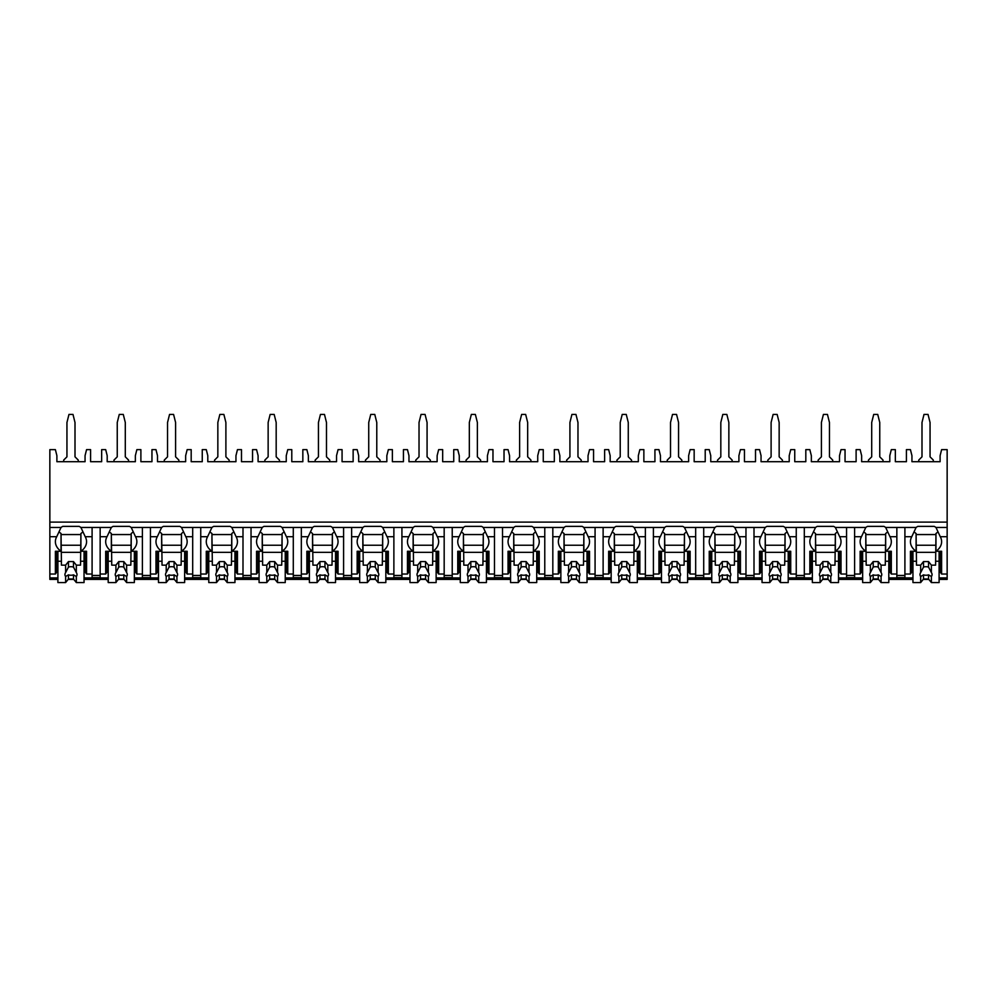 <?xml version="1.0" encoding="UTF-8"?>
<svg xmlns="http://www.w3.org/2000/svg" width="997" height="997" viewBox="0 0 997 997"><rect width="100%" height="100%" fill="white"/><g stroke="black" fill="none" stroke-linecap="round" stroke-linejoin="round"><path stroke-width="1.5" d="M49.85 522.116L947.15 522.116L947.15 449.635L941.617 449.635L940.109 455.666L940.109 461.711L911.943 461.711L911.943 455.666L910.435 449.635L906.41 449.635L906.41 461.711L895.343 461.711L895.343 449.635L891.318 449.635L889.81 455.666L889.81 461.711L861.645 461.711L861.645 455.666L860.137 449.635L856.111 449.635L856.111 461.711L845.045 461.711L845.045 449.635L841.019 449.635L839.511 455.666L839.511 461.711L811.346 461.711L811.346 455.666L809.838 449.635L805.813 449.635L805.813 461.711L794.746 461.711L794.746 449.635L790.721 449.635L789.213 455.666L789.213 461.711L761.047 461.711L761.047 455.666L759.54 449.635L755.514 449.635L755.514 461.711L744.447 461.711L744.447 449.635L740.435 449.635L738.914 455.666L738.914 461.711L710.749 461.711L710.749 455.666L709.241 449.635L705.215 449.635L705.215 461.711L694.161 461.711L694.161 449.635L690.136 449.635L688.628 455.666L688.628 461.711L660.463 461.711L660.463 455.666L658.942 449.635L654.929 449.635L654.929 461.711L643.863 461.711L643.863 449.635L639.837 449.635L638.329 455.666L638.329 461.711L610.164 461.711L610.164 455.666L608.656 449.635L604.631 449.635L604.631 461.711L593.564 461.711L593.564 449.635L589.539 449.635L588.031 455.666L588.031 461.711L559.865 461.711L559.865 455.666L558.357 449.635L554.332 449.635L554.332 461.711L543.265 461.711L543.265 449.635L539.24 449.635L537.732 455.666L537.732 461.711L509.567 461.711L509.567 455.666L508.059 449.635L504.033 449.635L504.033 461.711L492.967 461.711L492.967 449.635L488.941 449.635L487.433 455.666L487.433 461.711L459.268 461.711L459.268 455.666L457.76 449.635L453.735 449.635L453.735 461.711L442.668 461.711L442.668 449.635L438.643 449.635L437.135 455.666L437.135 461.711L408.969 461.711L408.969 455.666L407.461 449.635L403.436 449.635L403.436 461.711L392.369 461.711L392.369 449.635L388.344 449.635L386.836 455.666L386.836 461.711L358.671 461.711L358.671 455.666L357.163 449.635L353.137 449.635L353.137 461.711L342.071 461.711L342.071 449.635L338.058 449.635L336.537 455.666L336.537 461.711L308.372 461.711L308.372 455.666L306.864 449.635L302.839 449.635L302.839 461.711L291.785 461.711L291.785 449.635L287.759 449.635L286.251 455.666L286.251 461.711L258.086 461.711L258.086 455.666L256.565 449.635L252.553 449.635L252.553 461.711L241.486 461.711L241.486 449.635L237.46 449.635L235.953 455.666L235.953 461.711L207.787 461.711L207.787 455.666L206.279 449.635L202.254 449.635L202.254 461.711L191.187 461.711L191.187 449.635L187.162 449.635L185.654 455.666L185.654 461.711L157.489 461.711L157.489 455.666L155.981 449.635L151.955 449.635L151.955 461.711L140.889 461.711L140.889 449.635L136.863 449.635L135.355 455.666L135.355 461.711L107.19 461.711L107.19 455.666L105.682 449.635L101.657 449.635L101.657 461.711L90.59 461.711L90.59 449.635L86.565 449.635L85.057 455.666L85.057 461.711L56.891 461.711L56.891 455.666L55.383 449.635L49.85 449.635L49.85 579.407L57.901 579.407M947.15 522.116L947.15 579.407L939.099 579.407M68.157 579.407L73.79 579.407M84.047 579.407L108.199 579.407M118.456 579.407L124.089 579.407M134.346 579.407L158.486 579.407M168.742 579.407L174.388 579.407M184.644 579.407L208.784 579.407M219.041 579.407L224.686 579.407M234.943 579.407L259.083 579.407M269.34 579.407L274.985 579.407M285.242 579.407L309.382 579.407M319.638 579.407L325.284 579.407M335.54 579.407L359.68 579.407M369.937 579.407L375.582 579.407M385.839 579.407L409.979 579.407M420.236 579.407L425.881 579.407M436.138 579.407L460.278 579.407M470.534 579.407L476.167 579.407M486.424 579.407L510.576 579.407M520.833 579.407L526.466 579.407M536.722 579.407L560.862 579.407M571.119 579.407L576.764 579.407M587.021 579.407L611.161 579.407M621.418 579.407L627.063 579.407M637.32 579.407L661.46 579.407M671.716 579.407L677.362 579.407M687.618 579.407L711.758 579.407M722.015 579.407L727.66 579.407M737.917 579.407L762.057 579.407M772.314 579.407L777.959 579.407M788.216 579.407L812.356 579.407M822.612 579.407L828.258 579.407M838.514 579.407L862.654 579.407M872.911 579.407L878.544 579.407M888.801 579.407L912.953 579.407M923.21 579.407L928.843 579.407M100.149 536.698L107.028 536.698L111.34 527.45L100.149 527.45L100.149 577.599L92.098 577.599L92.098 527.45L80.907 527.45L85.219 536.698L92.098 536.698M135.355 570.483L134.346 570.483M108.199 570.483L107.19 570.483M150.447 527.45L150.447 536.698L157.327 536.698L161.639 527.45L131.205 527.45L135.517 536.698A19.117 13.509 180 0 1 136.863 541.67A19.117 13.509 180 0 1 131.205 551.279L136.863 551.279L136.863 574.035L142.397 574.035L142.397 577.599L150.447 577.599L150.447 574.035L155.981 574.035L155.981 551.279L161.639 551.279L161.639 533.495A19.117 13.509 180 0 1 159.919 532.111M185.654 570.483L184.644 570.483M158.486 570.483L157.489 570.483M200.746 527.45L200.746 536.698L207.613 536.698L211.937 527.45L181.491 527.45L185.816 536.698A19.117 13.509 180 0 1 187.162 541.67A19.117 13.509 180 0 1 181.491 551.279L187.162 551.279L187.162 574.035L192.695 574.035L192.695 577.599L200.746 577.599L200.746 574.035L206.279 574.035L206.279 551.279L211.937 551.279L211.937 533.495A19.117 13.509 180 0 1 210.217 532.111M235.953 570.483L234.943 570.483M208.784 570.483L207.787 570.483M251.032 527.45L251.032 536.698L257.911 536.698L262.236 527.45L231.79 527.45L236.115 536.698A19.117 13.509 180 0 1 237.46 541.67A19.117 13.509 180 0 1 231.79 551.279L237.46 551.279L237.46 574.035L242.994 574.035L242.994 577.599L251.032 577.599L251.032 574.035L256.565 574.035L256.565 551.279L262.236 551.279L262.236 533.495A19.117 13.509 180 0 1 260.516 532.111M286.251 570.483L285.242 570.483M259.083 570.483L258.086 570.483M301.331 527.45L301.331 536.698L308.21 536.698L312.535 527.45L282.089 527.45L286.413 536.698A19.117 13.509 180 0 1 287.759 541.67A19.117 13.509 180 0 1 282.089 551.279L287.759 551.279L287.759 574.035L293.292 574.035L293.292 577.599L301.331 577.599L301.331 574.035L306.864 574.035L306.864 551.279L312.535 551.279L312.535 533.495A19.117 13.509 180 0 1 310.815 532.111M336.537 570.483L335.54 570.483M309.382 570.483L308.372 570.483M351.629 527.45L351.629 536.698L358.509 536.698L362.833 527.45L332.387 527.45L336.712 536.698A19.117 13.509 180 0 1 338.058 541.67A19.117 13.509 180 0 1 332.387 551.279L338.058 551.279L338.058 574.035L343.591 574.035L343.591 577.599L351.629 577.599L351.629 574.035L357.163 574.035L357.163 551.279L362.833 551.279L362.833 533.495A19.117 13.509 180 0 1 361.113 532.111M386.836 570.483L385.839 570.483M359.68 570.483L358.671 570.483M401.928 527.45L401.928 536.698L408.807 536.698L413.132 527.45L382.686 527.45L387.01 536.698A19.117 13.509 180 0 1 388.344 541.67A19.117 13.509 180 0 1 382.686 551.279L388.344 551.279L388.344 574.035L393.877 574.035L393.877 577.599L401.928 577.599L401.928 574.035L407.461 574.035L407.461 551.279L413.132 551.279L413.132 533.495A19.117 13.509 180 0 1 411.412 532.111M437.135 570.483L436.138 570.483M409.979 570.483L408.969 570.483M452.227 527.45L452.227 536.698L459.106 536.698L463.418 527.45L432.985 527.45L437.297 536.698A19.117 13.509 180 0 1 438.643 541.67A19.117 13.509 180 0 1 432.985 551.279L438.643 551.279L438.643 574.035L444.176 574.035L444.176 577.599L452.227 577.599L452.227 574.035L457.76 574.035L457.76 551.279L463.418 551.279L463.418 533.495A19.117 13.509 180 0 1 461.711 532.111M487.433 570.483L486.424 570.483M460.278 570.483L459.268 570.483M502.525 527.45L502.525 536.698L509.405 536.698L513.717 527.45L483.283 527.45L487.595 536.698A19.117 13.509 180 0 1 488.941 541.67A19.117 13.509 180 0 1 483.283 551.279L488.941 551.279L488.941 574.035L494.475 574.035L494.475 577.599L502.525 577.599L502.525 574.035L508.059 574.035L508.059 551.279L513.717 551.279L513.717 533.495A19.117 13.509 180 0 1 512.009 532.111M537.732 570.483L536.722 570.483M510.576 570.483L509.567 570.483M552.824 527.45L552.824 536.698L559.703 536.698L564.015 527.45L533.582 527.45L537.894 536.698A19.117 13.509 180 0 1 539.24 541.67A19.117 13.509 180 0 1 533.582 551.279L539.24 551.279L539.24 574.035L544.773 574.035L544.773 577.599L552.824 577.599L552.824 574.035L558.357 574.035L558.357 551.279L564.015 551.279L564.015 533.495A19.117 13.509 180 0 1 562.296 532.111M588.031 570.483L587.021 570.483M560.862 570.483L559.865 570.483M603.123 527.45L603.123 536.698L609.99 536.698L614.314 527.45L583.868 527.45L588.193 536.698A19.117 13.509 180 0 1 589.539 541.67A19.117 13.509 180 0 1 583.868 551.279L589.539 551.279L589.539 574.035L595.072 574.035L595.072 577.599L603.123 577.599L603.123 574.035L608.656 574.035L608.656 551.279L614.314 551.279L614.314 533.495A19.117 13.509 180 0 1 612.594 532.111M638.329 570.483L637.32 570.483M611.161 570.483L610.164 570.483M653.409 527.45L653.409 536.698L660.288 536.698L664.613 527.45L634.167 527.45L638.491 536.698A19.117 13.509 180 0 1 639.837 541.67A19.117 13.509 180 0 1 634.167 551.279L639.837 551.279L639.837 574.035L645.371 574.035L645.371 577.599L653.409 577.599L653.409 574.035L658.942 574.035L658.942 551.279L664.613 551.279L664.613 533.495A19.117 13.509 180 0 1 662.893 532.111M688.628 570.483L687.618 570.483M661.46 570.483L660.463 570.483M703.708 527.45L703.708 536.698L710.587 536.698L714.911 527.45L684.465 527.45L688.79 536.698A19.117 13.509 180 0 1 690.136 541.67A19.117 13.509 180 0 1 684.465 551.279L690.136 551.279L690.136 574.035L695.669 574.035L695.669 577.599L703.708 577.599L703.708 574.035L709.241 574.035L709.241 551.279L714.911 551.279L714.911 533.495A19.117 13.509 180 0 1 713.191 532.111M738.914 570.483L737.917 570.483M711.758 570.483L710.749 570.483M754.006 527.45L754.006 536.698L760.885 536.698L765.21 527.45L734.764 527.45L739.089 536.698A19.117 13.509 180 0 1 740.435 541.67A19.117 13.509 180 0 1 734.764 551.279L740.435 551.279L740.435 574.035L745.968 574.035L745.968 577.599L754.006 577.599L754.006 574.035L759.54 574.035L759.54 551.279L765.21 551.279L765.21 533.495A19.117 13.509 180 0 1 763.49 532.111M789.213 570.483L788.216 570.483M762.057 570.483L761.047 570.483M804.305 527.45L804.305 536.698L811.184 536.698L815.509 527.45L785.063 527.45L789.387 536.698A19.117 13.509 180 0 1 790.721 541.67A19.117 13.509 180 0 1 785.063 551.279L790.721 551.279L790.721 574.035L796.254 574.035L796.254 577.599L804.305 577.599L804.305 574.035L809.838 574.035L809.838 551.279L815.509 551.279L815.509 533.495A19.117 13.509 180 0 1 813.789 532.111M839.511 570.483L838.514 570.483M812.356 570.483L811.346 570.483M854.603 527.45L854.603 536.698L861.483 536.698L865.795 527.45L835.361 527.45L839.673 536.698A19.117 13.509 180 0 1 841.019 541.67A19.117 13.509 180 0 1 835.361 551.279L841.019 551.279L841.019 574.035L846.553 574.035L846.553 577.599L854.603 577.599L854.603 574.035L860.137 574.035L860.137 551.279L865.795 551.279L865.795 533.495A19.117 13.509 180 0 1 864.087 532.111M889.81 570.483L888.801 570.483M862.654 570.483L861.645 570.483M904.902 527.45L904.902 536.698L911.781 536.698L916.093 527.45L885.66 527.45L889.972 536.698A19.117 13.509 180 0 1 891.318 541.67A19.117 13.509 180 0 1 885.66 551.279L891.318 551.279L891.318 574.035L896.851 574.035L896.851 577.599L904.902 577.599L904.902 574.035L910.435 574.035L910.435 551.279L916.093 551.279L916.093 533.495A19.117 13.509 180 0 1 914.386 532.111M940.109 570.483L939.099 570.483M912.953 570.483L911.943 570.483M85.057 570.483L84.047 570.483M57.901 570.483L56.891 570.483M937.666 532.111A19.117 13.509 180 0 1 935.959 533.495L935.959 551.279A19.117 13.509 180 0 0 941.617 541.67A19.117 13.509 180 0 0 940.271 536.698L935.959 527.45L947.15 527.45M49.85 527.45L61.041 527.45L56.729 536.698A19.117 13.509 180 0 0 55.383 541.67A19.117 13.509 180 0 0 61.041 551.279L61.041 533.495A19.117 13.509 180 0 1 59.334 532.111M896.851 527.45L896.851 574.035M846.553 527.45L846.553 574.035M796.254 527.45L796.254 574.035M745.968 527.45L745.968 574.035M695.669 527.45L695.669 574.035M645.371 527.45L645.371 574.035M595.072 527.45L595.072 574.035M544.773 527.45L544.773 574.035M494.475 527.45L494.475 574.035M444.176 527.45L444.176 574.035M393.877 527.45L393.877 574.035M343.591 527.45L343.591 574.035M293.292 527.45L293.292 574.035M242.994 527.45L242.994 574.035M192.695 527.45L192.695 574.035M142.397 527.45L142.397 574.035M935.959 527.45A19.117 13.509 180 0 0 934.239 526.379L917.813 526.379A19.117 13.509 180 0 0 916.093 527.45M100.149 527.45L92.098 527.45M80.907 527.45A19.117 13.509 180 0 0 79.187 526.379L62.761 526.379A19.117 13.509 180 0 0 61.041 527.45M885.66 527.45A19.117 13.509 180 0 0 883.94 526.379L867.515 526.379A19.117 13.509 180 0 0 865.795 527.45M835.361 527.45A19.117 13.509 180 0 0 833.642 526.379L817.216 526.379A19.117 13.509 180 0 0 815.509 527.45M785.063 527.45A19.117 13.509 180 0 0 783.343 526.379L766.93 526.379A19.117 13.509 180 0 0 765.21 527.45M734.764 527.45A19.117 13.509 180 0 0 733.044 526.379L716.631 526.379A19.117 13.509 180 0 0 714.911 527.45M684.465 527.45A19.117 13.509 180 0 0 682.746 526.379L666.332 526.379A19.117 13.509 180 0 0 664.613 527.45M634.167 527.45A19.117 13.509 180 0 0 632.447 526.379L616.034 526.379A19.117 13.509 180 0 0 614.314 527.45M583.868 527.45A19.117 13.509 180 0 0 582.161 526.379L565.735 526.379A19.117 13.509 180 0 0 564.015 527.45M533.582 527.45A19.117 13.509 180 0 0 531.862 526.379L515.437 526.379A19.117 13.509 180 0 0 513.717 527.45M483.283 527.45A19.117 13.509 180 0 0 481.563 526.379L465.138 526.379A19.117 13.509 180 0 0 463.418 527.45M432.985 527.45A19.117 13.509 180 0 0 431.265 526.379L414.839 526.379A19.117 13.509 180 0 0 413.132 527.45M382.686 527.45A19.117 13.509 180 0 0 380.966 526.379L364.553 526.379A19.117 13.509 180 0 0 362.833 527.45M332.387 527.45A19.117 13.509 180 0 0 330.668 526.379L314.254 526.379A19.117 13.509 180 0 0 312.535 527.45M282.089 527.45A19.117 13.509 180 0 0 280.369 526.379L263.956 526.379A19.117 13.509 180 0 0 262.236 527.45M231.79 527.45A19.117 13.509 180 0 0 230.07 526.379L213.657 526.379A19.117 13.509 180 0 0 211.937 527.45M181.491 527.45A19.117 13.509 180 0 0 179.784 526.379L163.358 526.379A19.117 13.509 180 0 0 161.639 527.45M131.205 527.45A19.117 13.509 180 0 0 129.485 526.379L113.06 526.379A19.117 13.509 180 0 0 111.34 527.45M92.098 575.456L100.149 575.456M935.959 551.279L941.617 551.279L941.617 574.035L940.109 571.904L940.109 551.279M941.617 574.035L947.15 574.035M56.891 551.279L56.891 571.904L55.383 574.035L55.383 551.279L61.041 551.279M49.85 574.035L55.383 574.035M911.943 551.279L911.943 571.904L910.435 574.035M891.318 574.035L889.81 571.904L889.81 551.279M861.645 551.279L861.645 571.904L860.137 574.035M841.019 574.035L839.511 571.904L839.511 551.279M811.346 551.279L811.346 571.904L809.838 574.035M790.721 574.035L789.213 571.904L789.213 551.279M761.047 551.279L761.047 571.904L759.54 574.035M740.435 574.035L738.914 571.904L738.914 551.279M710.749 551.279L710.749 571.904L709.241 574.035M690.136 574.035L688.628 571.904L688.628 551.279M660.463 551.279L660.463 571.904L658.942 574.035M639.837 574.035L638.329 571.904L638.329 551.279M610.164 551.279L610.164 571.904L608.656 574.035M589.539 574.035L588.031 571.904L588.031 551.279M559.865 551.279L559.865 571.904L558.357 574.035M539.24 574.035L537.732 571.904L537.732 551.279M509.567 551.279L509.567 571.904L508.059 574.035M488.941 574.035L487.433 571.904L487.433 551.279M459.268 551.279L459.268 571.904L457.76 574.035M438.643 574.035L437.135 571.904L437.135 551.279M408.969 551.279L408.969 571.904L407.461 574.035M388.344 574.035L386.836 571.904L386.836 551.279M358.671 551.279L358.671 571.904L357.163 574.035M338.058 574.035L336.537 571.904L336.537 551.279M308.372 551.279L308.372 571.904L306.864 574.035M287.759 574.035L286.251 571.904L286.251 551.279M258.086 551.279L258.086 571.904L256.565 574.035M237.46 574.035L235.953 571.904L235.953 551.279M207.787 551.279L207.787 571.904L206.279 574.035M187.162 574.035L185.654 571.904L185.654 551.279M157.489 551.279L157.489 571.904L155.981 574.035M136.863 574.035L135.355 571.904L135.355 551.279M100.149 574.035L105.682 574.035L105.682 551.279L111.34 551.279L111.34 533.495A19.117 13.509 180 0 1 109.633 532.111M107.19 551.279L107.19 571.904L105.682 574.035M85.219 536.698A19.117 13.509 180 0 1 86.565 541.67A19.117 13.509 180 0 1 80.907 551.279L86.565 551.279L86.565 574.035L85.057 571.904L85.057 551.279M86.565 574.035L92.098 574.035M940.109 567.281L939.099 567.281M912.953 567.281L911.943 567.281M911.943 556.251L912.953 556.251M939.099 556.251L940.109 556.251M904.902 536.698L904.902 574.035M911.781 536.698A19.117 13.509 180 0 0 910.435 541.67A19.117 13.509 180 0 0 916.093 551.279M854.603 536.698L854.603 574.035M861.483 536.698A19.117 13.509 180 0 0 860.137 541.67A19.117 13.509 180 0 0 865.795 551.279M804.305 536.698L804.305 574.035M811.184 536.698A19.117 13.509 180 0 0 809.838 541.67A19.117 13.509 180 0 0 815.509 551.279M754.006 536.698L754.006 574.035M760.885 536.698A19.117 13.509 180 0 0 759.54 541.67A19.117 13.509 180 0 0 765.21 551.279M703.708 536.698L703.708 574.035M710.587 536.698A19.117 13.509 180 0 0 709.241 541.67A19.117 13.509 180 0 0 714.911 551.279M653.409 536.698L653.409 574.035M660.288 536.698A19.117 13.509 180 0 0 658.942 541.67A19.117 13.509 180 0 0 664.613 551.279M603.123 536.698L603.123 574.035M609.99 536.698A19.117 13.509 180 0 0 608.656 541.67A19.117 13.509 180 0 0 614.314 551.279M552.824 536.698L552.824 574.035M559.703 536.698A19.117 13.509 180 0 0 558.357 541.67A19.117 13.509 180 0 0 564.015 551.279M502.525 536.698L502.525 574.035M509.405 536.698A19.117 13.509 180 0 0 508.059 541.67A19.117 13.509 180 0 0 513.717 551.279M452.227 536.698L452.227 574.035M459.106 536.698A19.117 13.509 180 0 0 457.76 541.67A19.117 13.509 180 0 0 463.418 551.279M401.928 536.698L401.928 574.035M408.807 536.698A19.117 13.509 180 0 0 407.461 541.67A19.117 13.509 180 0 0 413.132 551.279M351.629 536.698L351.629 574.035M358.509 536.698A19.117 13.509 180 0 0 357.163 541.67A19.117 13.509 180 0 0 362.833 551.279M301.331 536.698L301.331 574.035M308.21 536.698A19.117 13.509 180 0 0 306.864 541.67A19.117 13.509 180 0 0 312.535 551.279M251.032 536.698L251.032 574.035M257.911 536.698A19.117 13.509 180 0 0 256.565 541.67A19.117 13.509 180 0 0 262.236 551.279M200.746 536.698L200.746 574.035M207.613 536.698A19.117 13.509 180 0 0 206.279 541.67A19.117 13.509 180 0 0 211.937 551.279M150.447 536.698L150.447 574.035M157.327 536.698A19.117 13.509 180 0 0 155.981 541.67A19.117 13.509 180 0 0 161.639 551.279M107.028 536.698A19.117 13.509 180 0 0 105.682 541.67A19.117 13.509 180 0 0 111.34 551.279M935.959 534.205L935.585 565.149L931.385 565.149L931.385 572.577L928.543 567.094L928.543 561.585L931.385 565.149M935.585 534.566L916.467 534.566M912.953 551.279L912.953 561.236L916.467 561.236L916.093 534.205M939.099 551.279L939.099 561.236L935.585 561.236M916.467 561.236L916.467 565.149L920.667 565.149L920.667 572.577A6.032 4.262 180 0 0 919.994 574.534A6.032 4.262 180 0 0 920.667 576.503L920.667 582.572L923.509 579.02L923.509 574.858A6.032 4.262 180 0 0 928.543 574.858L931.385 576.503L931.385 582.572L939.099 582.572L939.099 561.236M912.953 561.236L912.953 582.572L920.667 582.572M931.385 576.503A6.032 4.262 180 0 0 932.058 574.534A6.032 4.262 180 0 0 931.385 572.577M920.667 565.149L923.509 561.585L928.543 561.585M928.543 567.094A6.032 4.262 180 0 0 923.509 567.094L923.509 561.585M923.509 567.094L920.667 572.577M920.667 576.503L923.509 574.858M935.585 552.338L916.467 552.338M935.585 545.234L916.467 545.234M923.509 579.02L928.543 579.02L931.385 582.572M928.543 579.02L928.543 574.858M85.057 567.281L84.047 567.281M57.901 567.281L56.891 567.281M56.891 556.251L57.901 556.251M84.047 556.251L85.057 556.251M80.907 551.279L80.907 533.495A19.117 13.509 180 0 0 82.614 532.111M80.907 534.205L80.533 565.149L76.333 565.149L76.333 572.577L73.491 567.094L73.491 561.585L76.333 565.149M80.533 534.566L61.415 534.566M57.901 551.279L57.901 561.236L61.415 561.236L61.041 534.205M84.047 551.279L84.047 561.236L80.533 561.236M61.415 561.236L61.415 565.149L65.615 565.149L65.615 572.577A6.032 4.262 180 0 0 64.942 574.534A6.032 4.262 180 0 0 65.615 576.503L65.615 582.572L68.457 579.02L68.457 574.858A6.032 4.262 180 0 0 73.491 574.858L76.333 576.503L76.333 582.572L84.047 582.572L84.047 561.236M57.901 561.236L57.901 582.572L65.615 582.572M76.333 576.503A6.032 4.262 180 0 0 77.006 574.534A6.032 4.262 180 0 0 76.333 572.577M65.615 565.149L68.457 561.585L73.491 561.585M73.491 567.094A6.032 4.262 180 0 0 68.457 567.094L68.457 561.585M68.457 567.094L65.615 572.577M65.615 576.503L68.457 574.858M80.533 552.338L61.415 552.338M80.533 545.234L61.415 545.234M68.457 579.02L73.491 579.02L76.333 582.572M73.491 579.02L73.491 574.858M896.851 575.456L904.902 575.456M889.81 567.281L888.801 567.281M862.654 567.281L861.645 567.281M861.645 556.251L862.654 556.251M888.801 556.251L889.81 556.251M885.66 551.279L885.66 533.495A19.117 13.509 180 0 0 887.367 532.111M885.66 534.205L885.286 565.149L881.086 565.149L881.086 572.577L878.245 567.094L878.245 561.585L881.086 565.149M885.286 534.566L866.169 534.566M862.654 551.279L862.654 561.236L866.169 561.236L865.795 534.205M888.801 551.279L888.801 561.236L885.286 561.236M866.169 561.236L866.169 565.149L870.369 565.149L870.369 572.577A6.032 4.262 180 0 0 869.696 574.534A6.032 4.262 180 0 0 870.369 576.503L870.369 582.572L873.21 579.02L873.21 574.858A6.032 4.262 180 0 0 878.245 574.858L881.086 576.503L881.086 582.572L888.801 582.572L888.801 561.236M862.654 561.236L862.654 582.572L870.369 582.572M881.086 576.503A6.032 4.262 180 0 0 881.759 574.534A6.032 4.262 180 0 0 881.086 572.577M870.369 565.149L873.21 561.585L878.245 561.585M878.245 567.094A6.032 4.262 180 0 0 873.21 567.094L873.21 561.585M873.21 567.094L870.369 572.577M870.369 576.503L873.21 574.858M885.286 552.338L866.169 552.338M885.286 545.234L866.169 545.234M873.21 579.02L878.245 579.02L881.086 582.572M878.245 579.02L878.245 574.858M846.553 575.456L854.603 575.456M839.511 567.281L838.514 567.281M812.356 567.281L811.346 567.281M811.346 556.251L812.356 556.251M838.514 556.251L839.511 556.251M835.361 551.279L835.361 533.495A19.117 13.509 180 0 0 837.081 532.111M835.361 534.205L834.988 565.149L830.788 565.149L830.788 572.577L827.946 567.094L827.946 561.585L830.788 565.149M834.988 534.566L815.87 534.566M812.356 551.279L812.356 561.236L815.87 561.236L815.509 534.205M838.514 551.279L838.514 561.236L834.988 561.236M815.87 561.236L815.87 565.149L820.07 565.149L820.07 572.577A6.032 4.262 180 0 0 819.397 574.534A6.032 4.262 180 0 0 820.07 576.503L820.07 582.572L822.911 579.02L822.911 574.858A6.032 4.262 180 0 0 827.946 574.858L830.788 576.503L830.788 582.572L838.514 582.572L838.514 561.236M812.356 561.236L812.356 582.572L820.07 582.572M830.788 576.503A6.032 4.262 180 0 0 831.461 574.534A6.032 4.262 180 0 0 830.788 572.577M820.07 565.149L822.911 561.585L827.946 561.585M827.946 567.094A6.032 4.262 180 0 0 822.911 567.094L822.911 561.585M822.911 567.094L820.07 572.577M820.07 576.503L822.911 574.858M834.988 552.338L815.87 552.338M834.988 545.234L815.87 545.234M822.911 579.02L827.946 579.02L830.788 582.572M827.946 579.02L827.946 574.858M796.254 575.456L804.305 575.456M789.213 567.281L788.216 567.281M762.057 567.281L761.047 567.281M761.047 556.251L762.057 556.251M788.216 556.251L789.213 556.251M785.063 551.279L785.063 533.495A19.117 13.509 180 0 0 786.783 532.111M785.063 534.205L784.689 565.149L780.489 565.149L780.489 572.577L777.648 567.094L777.648 561.585L780.489 565.149M784.689 534.566L765.571 534.566M762.057 551.279L762.057 561.236L765.571 561.236L765.21 534.205M788.216 551.279L788.216 561.236L784.689 561.236M765.571 561.236L765.571 565.149L769.771 565.149L769.771 572.577A6.032 4.262 180 0 0 769.098 574.534A6.032 4.262 180 0 0 769.771 576.503L769.771 582.572L772.625 579.02L772.625 574.858A6.032 4.262 180 0 0 777.648 574.858L780.489 576.503L780.489 582.572L788.216 582.572L788.216 561.236M762.057 561.236L762.057 582.572L769.771 582.572M780.489 576.503A6.032 4.262 180 0 0 781.174 574.534A6.032 4.262 180 0 0 780.489 572.577M769.771 565.149L772.625 561.585L777.648 561.585M777.648 567.094A6.032 4.262 180 0 0 772.625 567.094L772.625 561.585M772.625 567.094L769.771 572.577M769.771 576.503L772.625 574.858M784.689 552.338L765.571 552.338M784.689 545.234L765.571 545.234M772.625 579.02L777.648 579.02L780.489 582.572M777.648 579.02L777.648 574.858M745.968 575.456L754.006 575.456M738.914 567.281L737.917 567.281M711.758 567.281L710.749 567.281M710.749 556.251L711.758 556.251M737.917 556.251L738.914 556.251M734.764 551.279L734.764 533.495A19.117 13.509 180 0 0 736.484 532.111M734.764 534.205L734.39 565.149L730.203 565.149L730.203 572.577L727.349 567.094L727.349 561.585L730.203 565.149M734.39 534.566L715.285 534.566M711.758 551.279L711.758 561.236L715.285 561.236L714.911 534.205M737.917 551.279L737.917 561.236L734.39 561.236M715.285 561.236L715.285 565.149L719.473 565.149L719.473 572.577A6.032 4.262 180 0 0 718.8 574.534A6.032 4.262 180 0 0 719.473 576.503L719.473 582.572L722.327 579.02L722.327 574.858A6.032 4.262 180 0 0 727.349 574.858L730.203 576.503L730.203 582.572L737.917 582.572L737.917 561.236M711.758 561.236L711.758 582.572L719.473 582.572M730.203 576.503A6.032 4.262 180 0 0 730.876 574.534A6.032 4.262 180 0 0 730.203 572.577M719.473 565.149L722.327 561.585L727.349 561.585M727.349 567.094A6.032 4.262 180 0 0 722.327 567.094L722.327 561.585M722.327 567.094L719.473 572.577M719.473 576.503L722.327 574.858M734.39 552.338L715.285 552.338M734.39 545.234L715.285 545.234M722.327 579.02L727.349 579.02L730.203 582.572M727.349 579.02L727.349 574.858M695.669 575.456L703.708 575.456M688.628 567.281L687.618 567.281M661.46 567.281L660.463 567.281M660.463 556.251L661.46 556.251M687.618 556.251L688.628 556.251M684.465 551.279L684.465 533.495A19.117 13.509 180 0 0 686.185 532.111M684.465 534.205L684.092 565.149L679.904 565.149L679.904 572.577L677.05 567.094L677.05 561.585L679.904 565.149M684.092 534.566L664.987 534.566M661.46 551.279L661.46 561.236L664.987 561.236L664.613 534.205M687.618 551.279L687.618 561.236L684.092 561.236M664.987 561.236L664.987 565.149L669.174 565.149L669.174 572.577A6.032 4.262 180 0 0 668.501 574.534A6.032 4.262 180 0 0 669.174 576.503L669.174 582.572L672.028 579.02L672.028 574.858A6.032 4.262 180 0 0 677.05 574.858L679.904 576.503L679.904 582.572L687.618 582.572L687.618 561.236M661.46 561.236L661.46 582.572L669.174 582.572M679.904 576.503A6.032 4.262 180 0 0 680.577 574.534A6.032 4.262 180 0 0 679.904 572.577M669.174 565.149L672.028 561.585L677.05 561.585M677.05 567.094A6.032 4.262 180 0 0 672.028 567.094L672.028 561.585M672.028 567.094L669.174 572.577M669.174 576.503L672.028 574.858M684.092 552.338L664.987 552.338M684.092 545.234L664.987 545.234M672.028 579.02L677.05 579.02L679.904 582.572M677.05 579.02L677.05 574.858M645.371 575.456L653.409 575.456M638.329 567.281L637.32 567.281M611.161 567.281L610.164 567.281M610.164 556.251L611.161 556.251M637.32 556.251L638.329 556.251M634.167 551.279L634.167 533.495A19.117 13.509 180 0 0 635.887 532.111M634.167 534.205L633.805 565.149L629.606 565.149L629.606 572.577L626.752 567.094L626.752 561.585L629.606 565.149M633.805 534.566L614.688 534.566M611.161 551.279L611.161 561.236L614.688 561.236L614.314 534.205M637.32 551.279L637.32 561.236L633.805 561.236M614.688 561.236L614.688 565.149L618.888 565.149L618.888 572.577A6.032 4.262 180 0 0 618.202 574.534A6.032 4.262 180 0 0 618.888 576.503L618.888 582.572L621.729 579.02L621.729 574.858A6.032 4.262 180 0 0 626.752 574.858L629.606 576.503L629.606 582.572L637.32 582.572L637.32 561.236M611.161 561.236L611.161 582.572L618.888 582.572M629.606 576.503A6.032 4.262 180 0 0 630.278 574.534A6.032 4.262 180 0 0 629.606 572.577M618.888 565.149L621.729 561.585L626.752 561.585M626.752 567.094A6.032 4.262 180 0 0 621.729 567.094L621.729 561.585M621.729 567.094L618.888 572.577M618.888 576.503L621.729 574.858M633.805 552.338L614.688 552.338M633.805 545.234L614.688 545.234M621.729 579.02L626.752 579.02L629.606 582.572M626.752 579.02L626.752 574.858M595.072 575.456L603.123 575.456M588.031 567.281L587.021 567.281M560.862 567.281L559.865 567.281M559.865 556.251L560.862 556.251M587.021 556.251L588.031 556.251M583.868 551.279L583.868 533.495A19.117 13.509 180 0 0 585.588 532.111M583.868 534.205L583.507 565.149L579.307 565.149L579.307 572.577L576.465 567.094L576.465 561.585L579.307 565.149M583.507 534.566L564.389 534.566M560.862 551.279L560.862 561.236L564.389 561.236L564.015 534.205M587.021 551.279L587.021 561.236L583.507 561.236M564.389 561.236L564.389 565.149L568.589 565.149L568.589 572.577A6.032 4.262 180 0 0 567.916 574.534A6.032 4.262 180 0 0 568.589 576.503L568.589 582.572L571.431 579.02L571.431 574.858A6.032 4.262 180 0 0 576.465 574.858L579.307 576.503L579.307 582.572L587.021 582.572L587.021 561.236M560.862 561.236L560.862 582.572L568.589 582.572M579.307 576.503A6.032 4.262 180 0 0 579.98 574.534A6.032 4.262 180 0 0 579.307 572.577M568.589 565.149L571.431 561.585L576.465 561.585M576.465 567.094A6.032 4.262 180 0 0 571.431 567.094L571.431 561.585M571.431 567.094L568.589 572.577M568.589 576.503L571.431 574.858M583.507 552.338L564.389 552.338M583.507 545.234L564.389 545.234M571.431 579.02L576.465 579.02L579.307 582.572M576.465 579.02L576.465 574.858M544.773 575.456L552.824 575.456M537.732 567.281L536.722 567.281M510.576 567.281L509.567 567.281M509.567 556.251L510.576 556.251M536.722 556.251L537.732 556.251M533.582 551.279L533.582 533.495A19.117 13.509 180 0 0 535.289 532.111M533.582 534.205L533.208 565.149L529.008 565.149L529.008 572.577L526.167 567.094L526.167 561.585L529.008 565.149M533.208 534.566L514.091 534.566M510.576 551.279L510.576 561.236L514.091 561.236L513.717 534.205M536.722 551.279L536.722 561.236L533.208 561.236M514.091 561.236L514.091 565.149L518.29 565.149L518.29 572.577A6.032 4.262 180 0 0 517.617 574.534A6.032 4.262 180 0 0 518.29 576.503L518.29 582.572L521.132 579.02L521.132 574.858A6.032 4.262 180 0 0 526.167 574.858L529.008 576.503L529.008 582.572L536.722 582.572L536.722 561.236M510.576 561.236L510.576 582.572L518.29 582.572M529.008 576.503A6.032 4.262 180 0 0 529.681 574.534A6.032 4.262 180 0 0 529.008 572.577M518.29 565.149L521.132 561.585L526.167 561.585M526.167 567.094A6.032 4.262 180 0 0 521.132 567.094L521.132 561.585M521.132 567.094L518.29 572.577M518.29 576.503L521.132 574.858M533.208 552.338L514.091 552.338M533.208 545.234L514.091 545.234M521.132 579.02L526.167 579.02L529.008 582.572M526.167 579.02L526.167 574.858M494.475 575.456L502.525 575.456M487.433 567.281L486.424 567.281M460.278 567.281L459.268 567.281M459.268 556.251L460.278 556.251M486.424 556.251L487.433 556.251M483.283 551.279L483.283 533.495A19.117 13.509 180 0 0 484.991 532.111M483.283 534.205L482.909 565.149L478.71 565.149L478.71 572.577L475.868 567.094L475.868 561.585L478.71 565.149M482.909 534.566L463.792 534.566M460.278 551.279L460.278 561.236L463.792 561.236L463.418 534.205M486.424 551.279L486.424 561.236L482.909 561.236M463.792 561.236L463.792 565.149L467.992 565.149L467.992 572.577A6.032 4.262 180 0 0 467.319 574.534A6.032 4.262 180 0 0 467.992 576.503L467.992 582.572L470.833 579.02L470.833 574.858A6.032 4.262 180 0 0 475.868 574.858L478.71 576.503L478.71 582.572L486.424 582.572L486.424 561.236M460.278 561.236L460.278 582.572L467.992 582.572M478.71 576.503A6.032 4.262 180 0 0 479.383 574.534A6.032 4.262 180 0 0 478.71 572.577M467.992 565.149L470.833 561.585L475.868 561.585M475.868 567.094A6.032 4.262 180 0 0 470.833 567.094L470.833 561.585M470.833 567.094L467.992 572.577M467.992 576.503L470.833 574.858M482.909 552.338L463.792 552.338M482.909 545.234L463.792 545.234M470.833 579.02L475.868 579.02L478.71 582.572M475.868 579.02L475.868 574.858M444.176 575.456L452.227 575.456M437.135 567.281L436.138 567.281M409.979 567.281L408.969 567.281M408.969 556.251L409.979 556.251M436.138 556.251L437.135 556.251M432.985 551.279L432.985 533.495A19.117 13.509 180 0 0 434.704 532.111M432.985 534.205L432.611 565.149L428.411 565.149L428.411 572.577L425.569 567.094L425.569 561.585L428.411 565.149M432.611 534.566L413.493 534.566M409.979 551.279L409.979 561.236L413.493 561.236L413.132 534.205M436.138 551.279L436.138 561.236L432.611 561.236M413.493 561.236L413.493 565.149L417.693 565.149L417.693 572.577A6.032 4.262 180 0 0 417.02 574.534A6.032 4.262 180 0 0 417.693 576.503L417.693 582.572L420.535 579.02L420.535 574.858A6.032 4.262 180 0 0 425.569 574.858L428.411 576.503L428.411 582.572L436.138 582.572L436.138 561.236M409.979 561.236L409.979 582.572L417.693 582.572M428.411 576.503A6.032 4.262 180 0 0 429.084 574.534A6.032 4.262 180 0 0 428.411 572.577M417.693 565.149L420.535 561.585L425.569 561.585M425.569 567.094A6.032 4.262 180 0 0 420.535 567.094L420.535 561.585M420.535 567.094L417.693 572.577M417.693 576.503L420.535 574.858M432.611 552.338L413.493 552.338M432.611 545.234L413.493 545.234M420.535 579.02L425.569 579.02L428.411 582.572M425.569 579.02L425.569 574.858M393.877 575.456L401.928 575.456M386.836 567.281L385.839 567.281M359.68 567.281L358.671 567.281M358.671 556.251L359.68 556.251M385.839 556.251L386.836 556.251M382.686 551.279L382.686 533.495A19.117 13.509 180 0 0 384.406 532.111M382.686 534.205L382.312 565.149L378.112 565.149L378.112 572.577L375.271 567.094L375.271 561.585L378.112 565.149M382.312 534.566L363.195 534.566M359.68 551.279L359.68 561.236L363.195 561.236L362.833 534.205M385.839 551.279L385.839 561.236L382.312 561.236M363.195 561.236L363.195 565.149L367.395 565.149L367.395 572.577A6.032 4.262 180 0 0 366.722 574.534A6.032 4.262 180 0 0 367.395 576.503L367.395 582.572L370.248 579.02L370.248 574.858A6.032 4.262 180 0 0 375.271 574.858L378.112 576.503L378.112 582.572L385.839 582.572L385.839 561.236M359.68 561.236L359.68 582.572L367.395 582.572M378.112 576.503A6.032 4.262 180 0 0 378.798 574.534A6.032 4.262 180 0 0 378.112 572.577M367.395 565.149L370.248 561.585L375.271 561.585M375.271 567.094A6.032 4.262 180 0 0 370.248 567.094L370.248 561.585M370.248 567.094L367.395 572.577M367.395 576.503L370.248 574.858M382.312 552.338L363.195 552.338M382.312 545.234L363.195 545.234M370.248 579.02L375.271 579.02L378.112 582.572M375.271 579.02L375.271 574.858M343.591 575.456L351.629 575.456M336.537 567.281L335.54 567.281M309.382 567.281L308.372 567.281M308.372 556.251L309.382 556.251M335.54 556.251L336.537 556.251M332.387 551.279L332.387 533.495A19.117 13.509 180 0 0 334.107 532.111M332.387 534.205L332.013 565.149L327.826 565.149L327.826 572.577L324.972 567.094L324.972 561.585L327.826 565.149M332.013 534.566L312.908 534.566M309.382 551.279L309.382 561.236L312.908 561.236L312.535 534.205M335.54 551.279L335.54 561.236L332.013 561.236M312.908 561.236L312.908 565.149L317.096 565.149L317.096 572.577A6.032 4.262 180 0 0 316.423 574.534A6.032 4.262 180 0 0 317.096 576.503L317.096 582.572L319.95 579.02L319.95 574.858A6.032 4.262 180 0 0 324.972 574.858L327.826 576.503L327.826 582.572L335.54 582.572L335.54 561.236M309.382 561.236L309.382 582.572L317.096 582.572M327.826 576.503A6.032 4.262 180 0 0 328.499 574.534A6.032 4.262 180 0 0 327.826 572.577M317.096 565.149L319.95 561.585L324.972 561.585M324.972 567.094A6.032 4.262 180 0 0 319.95 567.094L319.95 561.585M319.95 567.094L317.096 572.577M317.096 576.503L319.95 574.858M332.013 552.338L312.908 552.338M332.013 545.234L312.908 545.234M319.95 579.02L324.972 579.02L327.826 582.572M324.972 579.02L324.972 574.858M293.292 575.456L301.331 575.456M286.251 567.281L285.242 567.281M259.083 567.281L258.086 567.281M258.086 556.251L259.083 556.251M285.242 556.251L286.251 556.251M282.089 551.279L282.089 533.495A19.117 13.509 180 0 0 283.809 532.111M282.089 534.205L281.715 565.149L277.527 565.149L277.527 572.577L274.674 567.094L274.674 561.585L277.527 565.149M281.715 534.566L262.61 534.566M259.083 551.279L259.083 561.236L262.61 561.236L262.236 534.205M285.242 551.279L285.242 561.236L281.715 561.236M262.61 561.236L262.61 565.149L266.797 565.149L266.797 572.577A6.032 4.262 180 0 0 266.124 574.534A6.032 4.262 180 0 0 266.797 576.503L266.797 582.572L269.651 579.02L269.651 574.858A6.032 4.262 180 0 0 274.674 574.858L277.527 576.503L277.527 582.572L285.242 582.572L285.242 561.236M259.083 561.236L259.083 582.572L266.797 582.572M277.527 576.503A6.032 4.262 180 0 0 278.2 574.534A6.032 4.262 180 0 0 277.527 572.577M266.797 565.149L269.651 561.585L274.674 561.585M274.674 567.094A6.032 4.262 180 0 0 269.651 567.094L269.651 561.585M269.651 567.094L266.797 572.577M266.797 576.503L269.651 574.858M281.715 552.338L262.61 552.338M281.715 545.234L262.61 545.234M269.651 579.02L274.674 579.02L277.527 582.572M274.674 579.02L274.674 574.858M242.994 575.456L251.032 575.456M235.953 567.281L234.943 567.281M208.784 567.281L207.787 567.281M207.787 556.251L208.784 556.251M234.943 556.251L235.953 556.251M231.79 551.279L231.79 533.495A19.117 13.509 180 0 0 233.51 532.111M231.79 534.205L231.429 565.149L227.229 565.149L227.229 572.577L224.375 567.094L224.375 561.585L227.229 565.149M231.429 534.566L212.311 534.566M208.784 551.279L208.784 561.236L212.311 561.236L211.937 534.205M234.943 551.279L234.943 561.236L231.429 561.236M212.311 561.236L212.311 565.149L216.511 565.149L216.511 572.577A6.032 4.262 180 0 0 215.826 574.534A6.032 4.262 180 0 0 216.511 576.503L216.511 582.572L219.352 579.02L219.352 574.858A6.032 4.262 180 0 0 224.375 574.858L227.229 576.503L227.229 582.572L234.943 582.572L234.943 561.236M208.784 561.236L208.784 582.572L216.511 582.572M227.229 576.503A6.032 4.262 180 0 0 227.902 574.534A6.032 4.262 180 0 0 227.229 572.577M216.511 565.149L219.352 561.585L224.375 561.585M224.375 567.094A6.032 4.262 180 0 0 219.352 567.094L219.352 561.585M219.352 567.094L216.511 572.577M216.511 576.503L219.352 574.858M231.429 552.338L212.311 552.338M231.429 545.234L212.311 545.234M219.352 579.02L224.375 579.02L227.229 582.572M224.375 579.02L224.375 574.858M192.695 575.456L200.746 575.456M185.654 567.281L184.644 567.281M158.486 567.281L157.489 567.281M157.489 556.251L158.486 556.251M184.644 556.251L185.654 556.251M181.491 551.279L181.491 533.495A19.117 13.509 180 0 0 183.211 532.111M181.491 534.205L181.13 565.149L176.93 565.149L176.93 572.577L174.089 567.094L174.089 561.585L176.93 565.149M181.13 534.566L162.013 534.566M158.486 551.279L158.486 561.236L162.013 561.236L161.639 534.205M184.644 551.279L184.644 561.236L181.13 561.236M162.013 561.236L162.013 565.149L166.212 565.149L166.212 572.577A6.032 4.262 180 0 0 165.539 574.534A6.032 4.262 180 0 0 166.212 576.503L166.212 582.572L169.054 579.02L169.054 574.858A6.032 4.262 180 0 0 174.089 574.858L176.93 576.503L176.93 582.572L184.644 582.572L184.644 561.236M158.486 561.236L158.486 582.572L166.212 582.572M176.93 576.503A6.032 4.262 180 0 0 177.603 574.534A6.032 4.262 180 0 0 176.93 572.577M166.212 565.149L169.054 561.585L174.089 561.585M174.089 567.094A6.032 4.262 180 0 0 169.054 567.094L169.054 561.585M169.054 567.094L166.212 572.577M166.212 576.503L169.054 574.858M181.13 552.338L162.013 552.338M181.13 545.234L162.013 545.234M169.054 579.02L174.089 579.02L176.93 582.572M174.089 579.02L174.089 574.858M142.397 575.456L150.447 575.456M135.355 567.281L134.346 567.281M108.199 567.281L107.19 567.281M107.19 556.251L108.199 556.251M134.346 556.251L135.355 556.251M131.205 551.279L131.205 533.495A19.117 13.509 180 0 0 132.913 532.111M131.205 534.205L130.831 565.149L126.631 565.149L126.631 572.577L123.79 567.094L123.79 561.585L126.631 565.149M130.831 534.566L111.714 534.566M108.199 551.279L108.199 561.236L111.714 561.236L111.34 534.205M134.346 551.279L134.346 561.236L130.831 561.236M111.714 561.236L111.714 565.149L115.914 565.149L115.914 572.577A6.032 4.262 180 0 0 115.241 574.534A6.032 4.262 180 0 0 115.914 576.503L115.914 582.572L118.755 579.02L118.755 574.858A6.032 4.262 180 0 0 123.79 574.858L126.631 576.503L126.631 582.572L134.346 582.572L134.346 561.236M108.199 561.236L108.199 582.572L115.914 582.572M126.631 576.503A6.032 4.262 180 0 0 127.304 574.534A6.032 4.262 180 0 0 126.631 572.577M115.914 565.149L118.755 561.585L123.79 561.585M123.79 567.094A6.032 4.262 180 0 0 118.755 567.094L118.755 561.585M118.755 567.094L115.914 572.577M115.914 576.503L118.755 574.858M130.831 552.338L111.714 552.338M130.831 545.234L111.714 545.234M118.755 579.02L123.79 579.02L126.631 582.572M123.79 579.02L123.79 574.858M78.264 461.711L78.264 460.091L74.999 456.825L74.999 422.479L72.993 414.428L68.967 414.428L66.949 422.479L66.949 456.825L63.683 460.091L63.683 461.711M883.018 461.711L883.018 460.091L879.753 456.825L879.753 422.479L877.734 414.428L873.721 414.428L871.702 422.479L871.702 456.825L868.437 460.091L868.437 461.711M832.719 461.711L832.719 460.091L829.454 456.825L829.454 422.479L827.448 414.428L823.422 414.428L821.403 422.479L821.403 456.825L818.138 460.091L818.138 461.711M782.433 461.711L782.433 460.091L779.156 456.825L779.156 422.479L777.149 414.428L773.124 414.428L771.105 422.479L771.105 456.825L767.84 460.091L767.84 461.711M732.134 461.711L732.134 460.091L728.857 456.825L728.857 422.479L726.85 414.428L722.825 414.428L720.819 422.479L720.819 456.825L717.541 460.091L717.541 461.711M681.836 461.711L681.836 460.091L678.558 456.825L678.558 422.479L676.552 414.428L672.526 414.428L670.52 422.479L670.52 456.825L667.242 460.091L667.242 461.711M631.537 461.711L631.537 460.091L628.272 456.825L628.272 422.479L626.253 414.428L622.228 414.428L620.221 422.479L620.221 456.825L616.944 460.091L616.944 461.711M581.239 461.711L581.239 460.091L577.973 456.825L577.973 422.479L575.954 414.428L571.929 414.428L569.923 422.479L569.923 456.825L566.657 460.091L566.657 461.711M530.94 461.711L530.94 460.091L527.675 456.825L527.675 422.479L525.656 414.428L521.643 414.428L519.624 422.479L519.624 456.825L516.359 460.091L516.359 461.711M480.641 461.711L480.641 460.091L477.376 456.825L477.376 422.479L475.357 414.428L471.344 414.428L469.325 422.479L469.325 456.825L466.06 460.091L466.06 461.711M430.343 461.711L430.343 460.091L427.077 456.825L427.077 422.479L425.071 414.428L421.046 414.428L419.027 422.479L419.027 456.825L415.761 460.091L415.761 461.711M380.056 461.711L380.056 460.091L376.779 456.825L376.779 422.479L374.772 414.428L370.747 414.428L368.728 422.479L368.728 456.825L365.463 460.091L365.463 461.711M329.758 461.711L329.758 460.091L326.48 456.825L326.48 422.479L324.474 414.428L320.448 414.428L318.442 422.479L318.442 456.825L315.164 460.091L315.164 461.711M279.459 461.711L279.459 460.091L276.181 456.825L276.181 422.479L274.175 414.428L270.15 414.428L268.143 422.479L268.143 456.825L264.866 460.091L264.866 461.711M229.16 461.711L229.16 460.091L225.895 456.825L225.895 422.479L223.876 414.428L219.851 414.428L217.845 422.479L217.845 456.825L214.567 460.091L214.567 461.711M178.862 461.711L178.862 460.091L175.597 456.825L175.597 422.479L173.578 414.428L169.552 414.428L167.546 422.479L167.546 456.825L164.281 460.091L164.281 461.711M128.563 461.711L128.563 460.091L125.298 456.825L125.298 422.479L123.279 414.428L119.266 414.428L117.247 422.479L117.247 456.825L113.982 460.091L113.982 461.711M933.317 461.711L933.317 460.091L930.051 456.825L930.051 422.479L928.033 414.428L924.007 414.428L922.001 422.479L922.001 456.825L918.736 460.091L918.736 461.711M49.85 577.924L57.901 577.924M84.047 577.924L108.199 577.924M134.346 577.924L158.486 577.924M184.644 577.924L208.784 577.924M234.943 577.924L259.083 577.924M285.242 577.924L309.382 577.924M335.54 577.924L359.68 577.924M385.839 577.924L409.979 577.924M436.138 577.924L460.278 577.924M486.424 577.924L510.576 577.924M536.722 577.924L560.862 577.924M587.021 577.924L611.161 577.924M637.32 577.924L661.46 577.924M687.618 577.924L711.758 577.924M737.917 577.924L762.057 577.924M788.216 577.924L812.356 577.924M838.514 577.924L862.654 577.924M888.801 577.924L912.953 577.924M939.099 577.924L947.15 577.924M940.271 536.698L947.15 536.698M49.85 536.698L56.729 536.698M889.972 536.698L896.851 536.698M839.673 536.698L846.553 536.698M789.387 536.698L796.254 536.698M739.089 536.698L745.968 536.698M688.79 536.698L695.669 536.698M638.491 536.698L645.371 536.698M588.193 536.698L595.072 536.698M537.894 536.698L544.773 536.698M487.595 536.698L494.475 536.698M437.297 536.698L444.176 536.698M387.01 536.698L393.877 536.698M336.712 536.698L343.591 536.698M286.413 536.698L293.292 536.698M236.115 536.698L242.994 536.698M185.816 536.698L192.695 536.698M135.517 536.698L142.397 536.698"/></g></svg>
